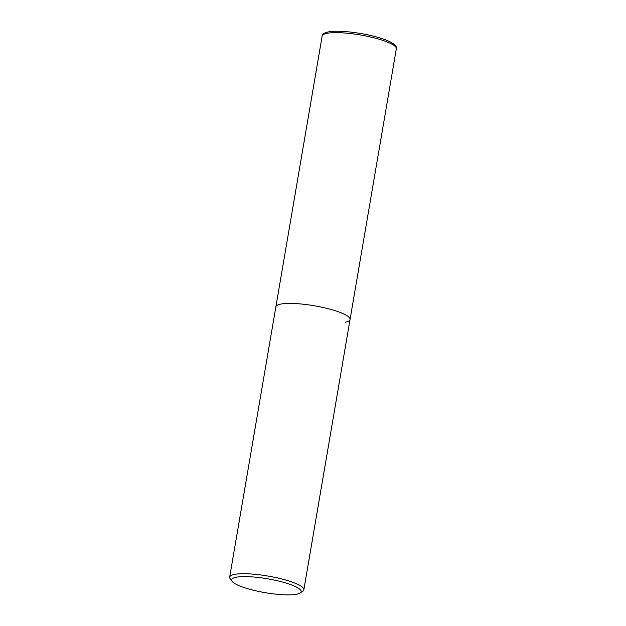 <?xml version="1.0" encoding="UTF-8"?>
<svg xmlns="http://www.w3.org/2000/svg" width="626" height="626" viewBox="0 0 626 626"><rect width="100%" height="100%" fill="white"/><g stroke="black" fill="none" stroke-linecap="round" stroke-linejoin="round"><path stroke-width="0.94" d="M280.55 304.134A37.63 7.512 -170.3 0 0 275.87 306.818A37.63 7.512 9.7 0 1 331.037 309.471A37.63 7.512 9.7 0 1 350.051 319.503A37.63 7.512 -170.3 0 0 322.906 307.452A37.63 7.512 -170.3 0 0 280.55 304.134M345.372 322.179A37.63 7.512 -170.3 0 0 350.051 319.503L396.336 48.734A37.63 7.512 -170.3 0 0 369.191 36.691A37.63 7.512 -170.3 0 0 326.827 33.374A37.63 7.512 -170.3 0 0 322.155 36.058L229.664 577.125A37.63 7.512 9.7 0 1 284.83 579.778A37.63 7.512 9.7 0 1 303.845 589.809A37.63 7.512 9.7 0 1 302.812 591.187L300.167 592.971A35.275 7.042 9.7 0 1 249.422 589.199A35.275 7.042 9.7 0 1 232.082 581.335A35.275 7.042 9.7 0 1 246.253 576.616A35.275 7.042 9.7 0 1 283.312 582.282A35.275 7.042 9.7 0 1 300.167 592.971M232.082 581.335L230.188 578.768A37.63 7.512 9.7 0 1 229.664 577.125M322.155 36.058C322.007 34.36 323.978 32.998 328.071 31.981C336.686 30.087 356.937 32.004 373.096 36.073C381.218 38.1 387.4 40.299 391.626 42.646C395.648 45.236 397.213 47.263 396.336 48.734M303.845 589.809L350.051 319.503"/></g></svg>
